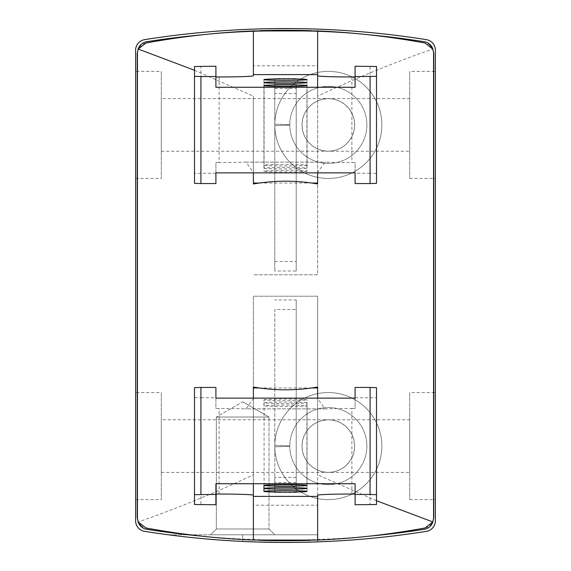<?xml version="1.0" encoding="UTF-8"?>
<svg xmlns="http://www.w3.org/2000/svg" width="571" height="571" viewBox="0 0 571 571"><rect width="100%" height="100%" fill="white"/><g stroke="black" fill="none" stroke-linecap="round" stroke-linejoin="round"><path stroke-width="0.43" stroke-dasharray="2.85 2.14" d="M409.692 98.583L409.692 151.229L409.692 98.583L328.325 98.583A26.323 26.323 0 0 1 351.122 138.068A26.323 26.323 0 0 1 305.528 138.068A26.323 26.323 0 0 1 328.325 98.583L161.308 98.583L161.308 151.229L161.308 98.583M161.308 151.229L328.325 151.229L322.465 150.573L316.905 148.624L311.909 145.491L307.74 141.322L304.607 136.326L302.659 130.766L302.002 124.906L302.659 119.046L304.607 113.486L307.74 108.49L311.909 104.322L316.905 101.188L322.465 99.24L328.325 98.583L334.185 99.24L339.745 101.188L344.741 104.322L348.91 108.49L352.043 113.486L353.991 119.046L354.648 124.906L353.991 130.766L352.043 136.326L348.91 141.322L344.741 145.491L339.745 148.624L334.185 150.573L328.325 151.229L409.692 151.229M409.692 419.771L409.692 472.417L409.692 419.771L328.325 419.771A26.323 26.323 0 0 1 351.122 459.255A26.323 26.323 0 0 1 305.528 459.255A26.323 26.323 0 0 1 328.325 419.771L161.308 419.771L161.308 472.417L161.308 419.771M161.308 472.417L328.325 472.417L322.465 471.76L316.905 469.812L311.909 466.678L307.74 462.51L304.607 457.514L302.659 451.954L302.002 446.094L302.659 440.234L304.607 434.674L307.74 429.678L311.909 425.509L316.905 422.376L322.465 420.427L328.325 419.771L334.185 420.427L339.745 422.376L344.741 425.509L348.91 429.678L352.043 434.674L353.991 440.234L354.648 446.094L353.991 451.954L352.043 457.514L348.91 462.51L344.741 466.678L339.745 469.812L334.185 471.76L328.325 472.417L409.692 472.417M168.331 534.784A899.325 899.325 0 0 0 242.675 541.429A899.325 899.325 0 0 1 168.331 534.784A899.325 899.325 0 0 0 242.675 541.429C288.177 542.557 313.158 542.707 317.619 541.879C313.201 542.707 288.219 542.557 242.675 541.429C288.177 542.557 313.158 542.707 317.619 541.879C313.201 542.707 288.219 542.557 242.675 541.429C288.177 542.557 313.158 542.707 317.619 541.879C313.201 542.707 288.219 542.557 242.675 541.429C288.177 542.557 313.158 542.707 317.619 541.879C313.201 542.707 288.219 542.557 242.675 541.429A899.325 899.325 0 0 1 168.331 534.784L317.619 534.784L168.331 534.784M144.641 531.351A899.325 899.325 0 0 0 426.359 531.351A10.706 10.706 0 0 0 435.387 520.773L435.387 50.227A10.706 10.706 0 0 0 426.359 39.649A899.325 899.325 0 0 0 144.641 39.649A10.706 10.706 0 0 0 135.613 50.227L135.613 520.773A10.706 10.706 0 0 0 144.641 531.351M259.841 30.691A769.137 769.137 0 0 0 253.381 30.934L253.381 65.793L317.619 65.793L317.619 30.934A769.137 769.137 0 0 0 311.159 30.691M311.159 540.309A769.137 769.137 0 0 0 317.619 540.066L317.619 505.207L253.381 505.207L253.381 540.066A769.137 769.137 0 0 0 259.841 540.309M194.497 70.269L253.381 96.164L253.381 172.863M253.381 398.137L253.381 474.836C214.325 493.194 175.939 508.897 138.211 521.944A10.706 10.706 0 0 0 139.688 524.292M376.503 500.731L317.619 474.836L317.619 398.137M317.619 172.863L317.619 96.164C356.675 77.806 395.061 62.103 432.789 49.056M430.106 45.473A10.706 10.706 0 0 0 425.017 43.025A769.137 769.137 0 0 0 371.2 35.052M368.452 34.752A769.137 769.137 0 0 0 202.548 34.752A896.97 896.97 0 0 0 146.697 41.712A10.706 10.706 0 0 0 137.647 52.289L137.647 518.711A10.706 10.706 0 0 0 146.697 529.288A896.97 896.97 0 0 0 202.548 536.248A769.137 769.137 0 0 0 368.452 536.248A896.97 896.97 0 0 0 424.303 529.288A10.706 10.706 0 0 0 433.353 518.711L433.353 52.289A10.706 10.706 0 0 0 424.303 41.712A896.97 896.97 0 0 0 202.548 34.752M199.793 35.052A769.137 769.137 0 0 0 145.983 43.025A10.706 10.706 0 0 0 140.887 45.48M219.121 76.957L219.121 162.549A34.26 1.199 0 0 0 245.202 162.128L246.001 162.114L253.381 172.413L253.381 96.164M317.619 96.164L317.619 87.27M140.894 525.527A10.706 10.706 0 0 0 145.983 527.975A769.137 769.137 0 0 0 199.8 535.948M371.207 535.948A769.137 769.137 0 0 0 425.017 527.975A10.706 10.706 0 0 0 430.113 525.52M351.879 494.043L351.879 408.451A34.26 1.199 180 0 0 325.798 408.872L324.999 408.886L317.619 398.587L317.619 474.836M253.381 474.836L253.381 483.73M139.838 46.537A10.706 10.706 0 0 0 138.211 49.056M138.018 49.491A10.706 10.706 0 0 0 137.218 53.553L137.218 517.447A10.706 10.706 0 0 0 138.018 521.509A10.706 10.706 0 0 1 137.647 518.711L137.647 52.289A10.706 10.706 0 0 1 138.018 49.491L138.018 49.491M431.162 524.463A10.706 10.706 0 0 0 432.789 521.944M432.982 521.509A10.706 10.706 0 0 0 433.782 517.447L433.782 53.553A10.706 10.706 0 0 0 432.982 49.491A10.706 10.706 0 0 1 433.353 52.289L433.353 518.711A10.706 10.706 0 0 1 432.982 521.509L432.982 521.509M135.613 71.375L135.613 178.438L135.613 71.375L161.308 71.375L161.308 178.438L161.308 71.375M135.613 392.562L135.613 499.625L135.613 392.562L161.308 392.562L161.308 499.625L161.308 392.562M435.387 71.375L435.387 178.438L435.387 71.375L409.692 71.375L409.692 178.438L409.692 71.375M435.387 392.562L435.387 499.625L435.387 392.562L409.692 392.562L409.692 499.625L409.692 392.562M368.409 34.745A896.97 896.97 0 0 0 202.591 34.745M202.591 536.255A896.97 896.97 0 0 0 368.409 536.255M328.325 71.375A53.531 53.531 0 0 1 374.683 151.672A53.531 53.531 0 0 1 281.967 151.672A53.531 53.531 0 0 1 328.325 71.375A53.531 53.531 0 0 1 374.683 151.672A53.531 53.531 0 0 1 281.967 151.672A53.531 53.531 0 0 1 328.325 71.375M328.325 392.562A53.531 53.531 0 0 1 374.683 472.859A53.531 53.531 0 0 1 281.967 472.859A53.531 53.531 0 0 1 328.325 392.562A53.531 53.531 0 0 1 374.683 472.859A53.531 53.531 0 0 1 281.967 472.859A53.531 53.531 0 0 1 328.325 392.562M202.548 536.248A896.97 896.97 0 0 0 368.452 536.248M317.619 505.207L317.619 296.206L317.619 387.024L317.619 296.206L253.381 296.206L253.381 540.309M253.381 505.207L253.381 296.206L317.619 296.206L317.619 540.309M253.381 30.691L253.381 65.793M317.619 30.691L317.619 274.794L253.381 274.794L317.619 274.794L317.619 65.793M296.206 477.427L274.794 477.427L274.794 492.495L296.206 492.495L296.206 477.427L296.206 492.495L296.206 486.506L274.794 486.506L296.206 486.506L296.206 309.511L274.794 309.511L274.794 492.495L274.794 309.511M274.794 261.489L296.206 261.489L296.206 84.494L274.794 84.494L296.206 84.494L296.206 93.573L274.794 93.573L274.794 78.505L274.794 271.032L274.794 78.505L296.206 78.505L274.794 78.505L274.794 93.573M210.556 534.784L274.794 534.784L210.556 534.784L274.794 534.784L210.556 534.784L216.352 528.996L268.998 528.989L216.352 528.989L216.352 417.016L268.998 417.016L216.352 417.016L268.998 417.016L216.352 417.016L216.352 528.989L268.998 528.989L216.352 528.989L210.556 534.784M242.675 534.784L317.619 534.784L242.675 534.784L242.675 541.429L242.675 534.784M242.675 401.813L268.998 417.016L242.675 401.813L216.352 417.016L242.675 401.813M296.206 482.616L274.794 482.616L274.794 492.495L296.206 492.495L296.206 299.968L274.794 299.968M296.206 299.968L296.206 309.511M296.206 261.489L296.206 271.032L274.794 271.032M296.206 271.032L296.206 93.573M355.091 483.73L355.091 504.743M215.909 483.73L215.909 504.743M317.619 496.399L317.619 540.066M253.381 540.066L253.381 496.399M253.381 387.959L253.381 398.587L246.001 408.886L245.202 408.872A34.26 1.199 180 0 0 219.121 408.451L215.909 408.451L215.909 398.137M317.619 398.587L317.619 387.959M263.945 399.814A21.555 0.749 0 0 1 285.5 399.065A21.555 0.749 0 0 1 307.048 399.814A21.555 0.749 0 0 1 285.5 400.571A21.555 0.749 0 0 1 263.945 399.814L263.945 405.795A21.555 0.749 0 0 1 285.5 405.046A21.555 0.749 0 0 1 307.048 405.795A21.555 0.749 0 0 1 285.5 406.545A21.555 0.749 0 0 1 263.945 405.795M306.913 402.805A21.413 0.749 180 0 0 285.5 402.055A21.413 0.749 180 0 0 264.087 402.805A21.413 0.749 180 0 0 285.5 403.554A21.413 0.749 180 0 0 306.913 402.805L306.913 488.405M351.879 408.451L355.091 408.451L355.091 398.137M194.497 387.659L194.497 397.523L200.921 397.751L200.921 504.743M200.921 397.751L215.909 397.751L215.909 408.451M253.381 495.243L253.381 398.587M355.091 387.438L355.091 408.451M355.091 397.751L370.079 397.751L370.079 504.743M370.079 397.751L376.503 397.523L376.503 504.521M376.503 397.523L376.503 387.659M215.909 397.751L215.909 387.438M194.497 397.523L194.497 504.521M274.794 482.616L274.794 477.427M215.909 87.27L215.909 66.257M355.091 87.27L355.091 66.257M253.381 74.601L253.381 30.934M317.619 30.934L317.619 74.601M317.619 183.041L317.619 172.413L324.999 162.114L325.798 162.128A34.26 1.199 0 0 0 351.879 162.549L355.091 162.549L355.091 172.863M253.381 172.413L253.381 183.041M307.048 171.186A21.555 0.749 180 0 1 285.5 171.935A21.555 0.749 180 0 1 263.945 171.186A21.555 0.749 180 0 1 285.5 170.429A21.555 0.749 180 0 1 307.048 171.186L307.048 85.586M307.048 165.205A21.555 0.749 180 0 1 285.5 165.954A21.555 0.749 180 0 1 263.945 165.205A21.555 0.749 180 0 1 285.5 164.455A21.555 0.749 180 0 1 307.048 165.205L307.048 79.605M264.087 168.195A21.413 0.749 0 0 0 285.5 168.945A21.413 0.749 0 0 0 306.913 168.195A21.413 0.749 0 0 0 285.5 167.446A21.413 0.749 0 0 0 264.087 168.195L264.087 82.595M219.121 162.549L215.909 162.549L215.909 172.863M376.503 183.341L376.503 173.477L370.079 173.249L370.079 66.257M370.079 173.249L355.091 173.249L355.091 162.549M317.619 75.757L317.619 172.413M215.909 183.562L215.909 162.549M215.909 173.249L200.921 173.249L200.921 66.257M200.921 173.249L194.497 173.477L194.497 66.479M194.497 173.477L194.497 183.341M355.091 173.249L355.091 183.562M376.503 173.477L376.503 66.479M274.794 88.384L296.206 88.384M274.801 124.171A53.531 53.531 0 0 1 355.305 78.67A53.531 53.531 0 0 1 355.305 171.143A53.531 53.531 0 0 1 274.801 125.641L289.782 125.12L274.801 125.641A53.531 53.531 0 0 0 355.305 171.143A53.531 53.531 0 0 0 355.305 78.67A53.531 53.531 0 0 0 274.801 124.171L289.782 124.692A38.542 38.542 0 0 1 347.66 91.56A38.542 38.542 0 0 1 347.66 158.253A38.542 38.542 0 0 1 289.782 125.12A38.542 38.542 0 0 0 347.66 158.253A38.542 38.542 0 0 0 347.66 91.56A38.542 38.542 0 0 0 289.782 124.692L274.801 124.171A53.531 53.531 0 0 1 355.305 78.67A53.531 53.531 0 0 1 355.305 171.143A53.531 53.531 0 0 1 274.801 125.641A53.531 53.531 0 0 0 355.305 171.143A53.531 53.531 0 0 0 355.305 78.67A53.531 53.531 0 0 0 274.801 124.171M274.801 445.359A53.531 53.531 0 0 1 355.305 399.857A53.531 53.531 0 0 1 355.305 492.33A53.531 53.531 0 0 1 274.801 446.829L289.782 446.308L274.801 446.829A53.531 53.531 0 0 0 355.305 492.33A53.531 53.531 0 0 0 355.305 399.857A53.531 53.531 0 0 0 274.801 445.359L289.782 445.88A38.542 38.542 0 0 1 347.66 412.747A38.542 38.542 0 0 1 347.66 479.44A38.542 38.542 0 0 1 289.782 446.308A38.542 38.542 0 0 0 347.66 479.44A38.542 38.542 0 0 0 347.66 412.747A38.542 38.542 0 0 0 289.782 445.88L274.801 445.359A53.531 53.531 0 0 1 355.305 399.857A53.531 53.531 0 0 1 355.305 492.33A53.531 53.531 0 0 1 274.801 446.829A53.531 53.531 0 0 0 355.305 492.33A53.531 53.531 0 0 0 355.305 399.857A53.531 53.531 0 0 0 274.801 445.359M311.645 387.959L259.355 387.959M325.798 408.872L245.202 408.872M219.121 494.043L219.121 408.451M259.355 183.041L311.645 183.041M245.202 162.128L325.798 162.128M351.879 76.957L351.879 162.549M289.782 124.692A38.542 38.542 0 0 1 347.66 91.56A38.542 38.542 0 0 1 347.66 158.253A38.542 38.542 0 0 1 289.782 125.12M289.782 445.88A38.542 38.542 0 0 1 347.66 412.747A38.542 38.542 0 0 1 347.66 479.44A38.542 38.542 0 0 1 289.782 446.308M317.619 541.879L317.619 534.784L317.619 541.879M268.998 528.989L274.794 534.784L268.998 528.989L268.998 417.016L268.998 528.989M135.613 499.625L161.308 499.625M409.692 499.625L435.387 499.625M135.613 178.438L161.308 178.438M409.692 178.438L435.387 178.438M324.999 408.886L246.001 408.886M264.087 402.805L264.087 488.405M307.048 491.395L307.048 405.795M307.048 485.414L307.048 399.814M246.001 162.114L324.999 162.114M306.913 168.195L306.913 82.595M263.945 79.605L263.945 165.205M263.945 85.586L263.945 171.186"/><path stroke-width="0.86" d="M144.641 531.351A899.325 899.325 0 0 0 426.359 531.351A10.706 10.706 0 0 0 435.387 520.773L435.387 50.227A10.706 10.706 0 0 0 426.359 39.649A899.325 899.325 0 0 0 144.641 39.649A10.706 10.706 0 0 0 135.613 50.227L135.613 520.773A10.706 10.706 0 0 0 144.641 531.351M311.159 30.691A769.137 769.137 0 0 0 259.841 30.691M253.381 172.863L253.381 183.976C274.794 180.272 296.206 180.272 317.619 183.976L317.619 172.863M259.355 183.041L253.381 183.041L253.381 183.976C274.794 180.272 296.206 180.272 317.619 183.976L317.619 183.041L311.645 183.041M259.841 540.309A769.137 769.137 0 0 0 311.159 540.309M317.619 398.137L317.619 387.024C296.206 390.728 274.794 390.728 253.381 387.024L253.381 398.137M311.645 387.959L317.619 387.959L317.619 387.024C296.206 390.728 274.794 390.728 253.381 387.024L253.381 387.959L259.355 387.959M253.381 483.73L253.381 540.066C217.787 538.603 181.985 534.577 145.983 527.975L138.211 521.944L137.218 517.447L137.218 53.553L138.211 49.056L194.497 70.269M317.619 87.27L317.619 30.934C353.213 32.397 389.015 36.423 425.017 43.025L432.789 49.056L433.782 53.553L433.782 517.447L432.789 521.944L376.503 500.731M371.2 35.052A769.137 769.137 0 0 0 368.452 34.752A896.97 896.97 0 0 0 368.409 34.745M202.591 34.745A896.97 896.97 0 0 0 202.548 34.752A769.137 769.137 0 0 0 199.793 35.052M202.548 34.752A896.97 896.97 0 0 0 146.697 41.712A10.706 10.706 0 0 0 138.018 49.491A10.706 10.706 0 0 1 138.211 49.056L145.983 43.025C181.978 36.423 217.779 32.397 253.381 30.934L253.381 75.757L253.381 74.601L317.619 74.601L317.619 75.757A34.26 1.199 180 0 0 351.879 76.957L355.091 76.957M199.8 535.948A769.137 769.137 0 0 0 202.548 536.248A896.97 896.97 0 0 0 202.591 536.255M368.409 536.255A896.97 896.97 0 0 0 368.452 536.248A769.137 769.137 0 0 0 371.207 535.948M368.452 536.248A896.97 896.97 0 0 0 424.303 529.288A10.706 10.706 0 0 0 432.982 521.509A10.706 10.706 0 0 1 432.789 521.944L425.017 527.975C389.022 534.577 353.221 538.603 317.619 540.066L317.619 495.243L317.619 496.399L253.381 496.399L253.381 495.243A34.26 1.199 0 0 0 219.121 494.043L215.909 494.043M140.887 45.48A10.706 10.706 0 0 0 139.838 46.537M202.548 536.248A896.97 896.97 0 0 1 146.697 529.288A10.706 10.706 0 0 1 138.018 521.509L138.018 521.509A10.706 10.706 0 0 0 138.211 521.944M139.688 524.292A10.706 10.706 0 0 0 140.894 525.527M430.113 525.52A10.706 10.706 0 0 0 431.162 524.463M368.452 34.752A896.97 896.97 0 0 1 424.303 41.712A10.706 10.706 0 0 1 432.982 49.491L432.982 49.491A10.706 10.706 0 0 0 430.106 45.473M263.945 485.414A21.555 0.749 0 0 1 285.5 484.665A21.555 0.749 0 0 1 307.048 485.414A21.555 0.749 0 0 1 285.5 486.164A21.555 0.749 0 0 1 263.945 485.414L263.945 491.395A21.555 0.749 0 0 1 285.5 490.639A21.555 0.749 0 0 1 307.048 491.395A21.555 0.749 0 0 1 285.5 492.145A21.555 0.749 0 0 1 263.945 491.395M264.087 488.405A21.413 0.749 0 0 1 285.5 487.655A21.413 0.749 0 0 1 306.913 488.405A21.413 0.749 0 0 1 285.5 489.154A21.413 0.749 0 0 1 264.087 488.405M355.091 494.043L351.879 494.043A34.26 1.199 0 0 0 317.619 495.243M355.091 494.436L355.091 504.743L376.503 504.521L376.503 387.659L370.079 387.438L370.079 494.436L355.091 494.436L355.091 483.73L215.909 483.73L215.909 494.436L194.497 494.657L194.497 504.521L215.909 504.743L215.909 494.436M317.619 540.066L253.381 540.066M370.079 387.438L355.091 387.438L355.091 398.137L215.909 398.137L215.909 387.438L200.921 387.438L200.921 494.436M376.503 494.657L370.079 494.436M200.921 387.438L194.497 387.659L194.497 494.657M307.048 85.586A21.555 0.749 180 0 1 285.5 86.335A21.555 0.749 180 0 1 263.945 85.586A21.555 0.749 180 0 1 285.5 84.836A21.555 0.749 180 0 1 307.048 85.586M307.048 79.605A21.555 0.749 180 0 1 285.5 80.361A21.555 0.749 180 0 1 263.945 79.605A21.555 0.749 180 0 1 285.5 78.855A21.555 0.749 180 0 1 307.048 79.605M306.913 82.595A21.413 0.749 180 0 1 285.5 83.345A21.413 0.749 180 0 1 264.087 82.595A21.413 0.749 180 0 1 285.5 81.846A21.413 0.749 180 0 1 306.913 82.595M215.909 76.957L219.121 76.957A34.26 1.199 180 0 0 253.381 75.757M215.909 76.564L215.909 66.257L194.497 66.479L194.497 183.341L200.921 183.562L200.921 76.564L215.909 76.564L215.909 87.27L355.091 87.27L355.091 76.564L376.503 76.343L376.503 66.479L355.091 66.257L355.091 76.564M253.381 30.934L317.619 30.934M200.921 183.562L215.909 183.562L215.909 172.863L355.091 172.863L355.091 183.562L370.079 183.562L370.079 76.564M194.497 76.343L200.921 76.564M370.079 183.562L376.503 183.341L376.503 76.343"/></g></svg>
